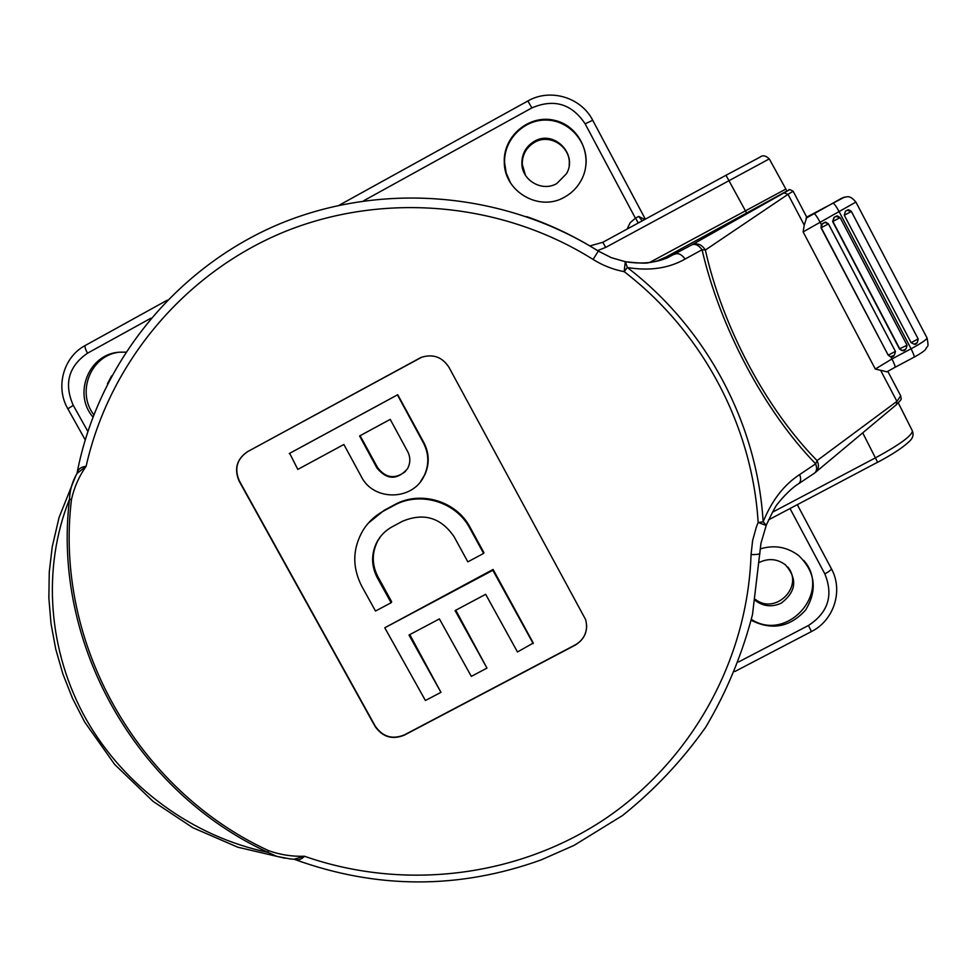 <?xml version="1.0" encoding="UTF-8"?>
<svg xmlns="http://www.w3.org/2000/svg" width="977" height="977" viewBox="0 0 977 977"><rect width="100%" height="100%" fill="white"/><g stroke="black" fill="none" stroke-linecap="round" stroke-linejoin="round"><path stroke-width="1.47" d="M483.615 553.409L469.827 528.203C456.064 501.738 419.902 490.82 393.878 505.488L383.57 511.032C375.205 515.587 368.451 521.84 363.31 529.803C352.526 548.121 351.976 566.855 361.661 586.029L375.498 611.052L391.105 602.76L377.269 577.712C371.15 565.781 371.052 553.861 376.988 541.954C380.541 535.445 385.597 530.389 392.18 526.786L402.5 521.254C423.762 512.424 440.945 517.566 454.049 536.666L467.849 561.86L483.615 553.409L483.896 552.591L470.157 527.433C456.454 500.993 420.281 490.161 394.476 504.767L384.205 510.287L368.317 523.147M391.105 602.76L391.679 601.747L377.916 576.735C371.822 564.853 371.736 552.97 377.647 541.087L380.566 536.495M420.403 357.765L247.718 451.582C236.886 458.97 234.101 468.765 239.377 480.953L375.229 726.119C382.642 736.853 392.375 739.772 404.417 734.887L575.233 644.905C582.817 640.509 586.64 633.963 586.676 625.256M420.611 481.466L425.068 474.224C429.611 463.562 429.221 453.047 423.884 442.654L397.724 394.72L289.668 453.316L297.802 469.412L343.867 444.486L361.319 476.629C373.702 501.86 414.028 500.725 424.616 474.798C429.196 464.112 428.83 453.523 423.505 443.07L397.444 394.891L289.216 453.584M440.957 692.351L408.984 635.038L439.406 618.917L471.317 676.377L486.973 668.109L455.087 610.588L485.667 594.309L517.48 651.964L533.271 643.037L493.104 569.444L384.779 627.784L425.398 700.509L440.957 692.351L409.778 634.61M486.973 668.109L455.783 610.21M656.727 261.14L666.497 256.768L786.888 191.028L785.862 189.062L649.705 262.434M247.523 451.679L421.771 357.191C433.312 353.772 442.373 357.142 448.956 367.303L585.638 619.626C588.374 630.531 584.905 639.031 575.233 645.138L404.319 735.156C392.314 739.98 382.569 737.073 375.083 726.448L239.121 481.099C233.93 468.875 236.727 459.068 247.523 451.679L247.718 451.582M76.927 473.65L77.488 471.769C78.624 468.74 81.506 466.896 86.135 466.249C79.015 476.361 74.13 487.45 71.468 499.528C53.882 643.452 137.733 790.332 268.541 850.637C280.191 854.79 292.172 856.658 304.494 856.255C301.404 859.504 298.156 860.566 294.749 859.455L294.199 859.284M71.468 499.528L69.526 499.149C41.693 568.394 48.032 651.464 86.245 719.438C124.885 787.279 193.08 836.752 267.759 852.298L276.87 856.402L290.12 858.905L293.967 859.259L304.494 856.255C403.354 890.939 516.686 877.407 603.994 819.593C690.934 761.352 747.49 661.014 751.057 554.631L752.608 540.586L756.393 526.908L758.14 522.463L763.147 521.865C771.745 500.603 783.933 484.824 799.699 474.529L815.661 463.843C764.698 411.378 720.025 327.661 702.06 249.746L685.158 259.027C668.72 268.37 649.436 271.179 627.319 267.49C706.774 328.394 757.236 423.798 763.147 521.865L766.31 525.101C772.868 511.093 776.874 503.778 778.315 503.155C778.29 502.605 789.734 489.037 798.478 483.823C800.859 482.064 801.262 478.962 799.699 474.529M766.066 525.406L758.14 522.463C752.29 425.764 702.512 331.704 624.169 271.655C613.019 269.518 602.662 265.451 593.076 259.43C501.03 201.641 382.239 191.504 282.878 232.428C183.652 273.804 109.18 363.42 86.135 466.249L77.024 473.454C72.347 481.429 69.856 489.99 69.526 499.149C51.854 643.928 136.206 791.651 267.759 852.298L268.541 850.637M886.811 371.773L875.294 369.037L891.928 358.974L890.743 356.739M855.901 202.068L803.131 231.903L804.23 225.113L788.024 194.313L705.37 250.027C722.406 326.794 766.566 409.522 817.077 460.594L896.935 401.352L880.961 370.979M804.23 225.113L806.807 217.26M667.828 257.574C667.267 258.551 649.021 263.167 648.96 262.532C647.556 263.546 639.703 263.277 625.414 261.714L627.319 267.49L624.169 271.655L625.292 261.689C641.291 264.327 655.469 262.96 667.841 257.586L691.936 244.8C697.273 242.699 701.755 244.433 705.37 250.027L702.06 249.746C698.653 245.178 695.27 243.529 691.936 244.8L789.025 190.039M526.725 216.625C551.895 225.394 575.746 236.886 598.303 251.077L611.272 257.647L625.292 261.689L611.309 257.672L598.303 251.089L593.076 259.43M798.478 483.823L814.403 473.21C816.821 471.415 817.236 468.288 815.661 463.843L817.077 460.594C819.288 465.394 818.726 469.351 815.404 472.465L814.879 472.856M666.497 256.768L675.119 254.069C678.392 252.835 681.738 254.484 685.158 259.027M293.967 859.259L290.132 858.905M806.721 217.102L844.348 197.207M916.805 342.964L914.216 344.222L911.114 342.695L844.299 215.258L845.459 211.179L847.157 210.238L851.382 211.435L844.299 215.258M886.603 371.968L894.993 367.328C895.445 366.668 894.431 363.871 891.928 358.974L911.065 348.789C921.128 343.342 926.465 339.752 927.075 338.042L927.039 337.969M901.698 350.462L899.475 348.911L832.636 221.559L833.931 217.444L836.532 216.173M821.303 224.551L824.918 222.451L828.472 223.904L821.022 227.824L821.303 224.551L820.082 222.206C817.187 216.882 815.209 214.036 814.134 213.707L841.747 198.184M822.292 223.721L821.266 227.763L888.203 355.164L821.022 227.824M77.098 473.32L77.488 471.769M525.467 175.286L522.268 164.38C522.219 154.684 526.322 147.344 534.566 142.337C550.075 132.957 571.545 147.209 569.151 165.272M787.804 567.063C804.218 586.591 775.359 615.315 755.416 599.414M751.203 620.297C771.928 630.653 790.075 627.21 805.646 609.978C817.639 590.12 815.392 572.046 798.93 555.779C787.291 546.925 774.395 544.629 760.253 548.903M759.581 562.288C768.691 558.062 777.265 558.881 785.3 564.73C797.672 578.824 796.328 591.61 781.295 603.102C772.025 607.413 763.342 606.522 755.233 600.44M564.621 197.098C571.997 192.982 577.651 187.157 581.584 179.621C593.796 156.589 579.605 125.63 554.289 120.281C529.107 114.272 503.094 136.169 504.279 162.206C504.156 191.773 539.389 212.119 564.621 197.098M125.667 352.147L119.731 352.184C89.176 353.418 72.64 393.584 92.876 416.935M107.433 383.839L111.537 375.974M534.285 141.36C553.69 129.416 578.189 154.024 566.513 173.686L556.829 183.517C542.32 192.176 522.011 180.635 521.852 163.635C521.803 153.841 525.944 146.416 534.285 141.36M772.367 512.278L875.771 457.676C899.658 444.669 911.871 435.766 912.42 430.979C913.886 434.973 912.713 438.575 908.915 441.799C902.663 447.698 892.245 454.525 877.639 462.292L862.752 432.921M746.77 213.255L725.984 175.274L759.923 157.199C762.524 154.94 765.65 155.502 769.29 158.885L605.716 247.389L597.545 250.613M785.862 189.074L769.29 158.885M602.833 242.296L589.852 245.923L602.821 242.296L725.984 175.274L602.821 242.296L605.716 247.389M638.213 223.037L635.563 218.115L638.311 222.988M635.563 218.115L638.714 216.418L644.759 219.483M638.714 216.418L642.194 220.875M585.919 165.308C588.459 142.386 569.591 120.574 546.741 120.086C523.916 119.194 503.643 139.784 504.596 162.78L506.233 173.076L510.385 182.614M118.266 352.331C90.519 356.092 76.414 392.217 93.743 414.651M751.411 619.406C787.169 642.744 832.123 592.38 803.753 560.407M407.69 451.606L390.226 419.377L359.585 435.974L377.037 468.154C386.904 479.939 396.992 480.208 407.336 468.984C410.511 463.281 410.633 457.492 407.69 451.606M360.098 435.693L377.61 467.629C385.768 478.229 395.099 479.475 405.602 471.366M533.21 643.611L492.86 570.287L493.104 569.444M492.86 570.287L384.779 627.784M814.647 473.039L896.397 404.698L896.935 401.352L900.709 395.844M875.294 369.037L803.131 231.903M806.843 217.321L793.141 191.26L788.024 194.313L784.226 192.921M751.057 554.631C756.491 554.618 759.459 554.24 759.972 553.495L759.923 553.312M806.025 218.127L814.134 213.707M895.03 367.315L914.032 357.203C914.545 356.507 913.556 353.698 911.065 348.789L839.255 211.862C836.361 206.526 834.346 203.692 833.222 203.387M894.065 355.42L890.597 356.727L888.203 355.164L895.421 351.402L828.447 223.941M822.561 223.648L824.075 222.756M899.475 348.911L907.047 345.211L840.135 217.615L832.636 221.559M905.679 349.241L902.272 350.548L899.829 348.972L832.917 221.486L834.199 217.37L835.714 216.467M911.114 342.695L918.172 338.934L851.346 211.472M845.459 211.179L847.157 210.238M847.242 210.214L847.731 210.006C847.865 209.322 849.086 209.799 851.382 211.435L918.172 338.934C917.525 343.049 916.206 344.808 914.216 344.222M835.994 216.393L840.086 217.615M824.344 222.683L824.881 222.463C825.003 221.779 826.2 222.267 828.472 223.904L895.421 351.402C894.663 355.787 893.051 357.57 890.597 356.727M842.174 198.075L845.154 197.024M788.732 190.173L788.891 190.088C788.598 189.074 790.014 189.465 793.141 191.26M738.588 661.954L808.419 625.5C828.142 612.616 833.613 595.408 824.832 573.89L790.027 508.528M627.1 229.094L630.177 222.695L635.404 218.213L585.125 123.81C571.716 103.757 553.959 98.469 531.842 107.922L363.664 200.761M150.849 318.233L87.503 353.198C68.537 366.375 63.786 383.741 73.251 405.321L87.796 431.345M734.826 671.529L811.447 631.545C833.967 620.395 843.542 590.499 831.378 568.712L797.305 504.694L831.378 568.712C831.329 569.811 829.143 571.533 824.832 573.89M585.125 123.81L592.721 120.281L645.333 219.166M877.529 462.268L768.472 519.911M811.447 631.545L808.419 625.5M85.17 439.772L67.865 408.838L73.251 405.321M85.5 345.394L85.329 345.443C84.498 346.322 85.231 348.911 87.503 353.198M531.842 107.922L527.898 101.01M383.57 511.032L384.205 510.287M377.269 577.712L377.916 576.735M469.827 528.203L470.157 527.433M393.878 505.488L394.476 504.767M896.52 404.6C903.432 397.395 900.574 399.959 900.818 396.076L887.788 371.284M667.987 257.513L659.683 260.004M75.705 476.007L59.108 517.322L52.233 546.827L49.265 572.143L48.85 597.851L51.012 623.595L55.738 649.131L62.955 674.191L72.591 698.518L84.572 721.869L114.651 764.429L153.059 801.372L192.75 827.666L237.704 847.181L284.93 858.233M294.517 859.381C376.719 889.253 458.909 889.436 541.075 859.931L573.987 845.41L622.496 815.551C654.334 790.063 682.056 760.631 705.663 727.254C726.546 692.046 742.154 654.505 752.485 614.631L760.961 543.285L766.31 525.101M598.303 251.089C502.483 190.881 378.38 181.295 275.624 225.589C173.027 270.311 97.529 365.764 76.963 473.576M914.032 357.203C920.749 353.515 924.657 350.828 925.769 349.131C927.1 345.333 929.176 348.789 927.075 338.042L855.913 202.092C849.172 194.081 846.595 197.452 844.055 197.281L843.615 197.391M902.272 350.548C904.617 351.402 906.204 349.619 907.047 345.211L840.135 217.615C837.851 215.978 836.654 215.502 836.507 216.173L836.227 216.247M522.268 164.38L521.852 163.635M898.303 402.927L912.42 430.979M67.865 408.838C55.139 387.185 63.358 356.984 85.329 345.443L167.214 300.208M645.345 219.166L592.721 120.281C581.083 97.273 550.124 88.052 527.898 100.961L339.349 205.121M376.988 541.954L377.647 541.087"/></g></svg>
